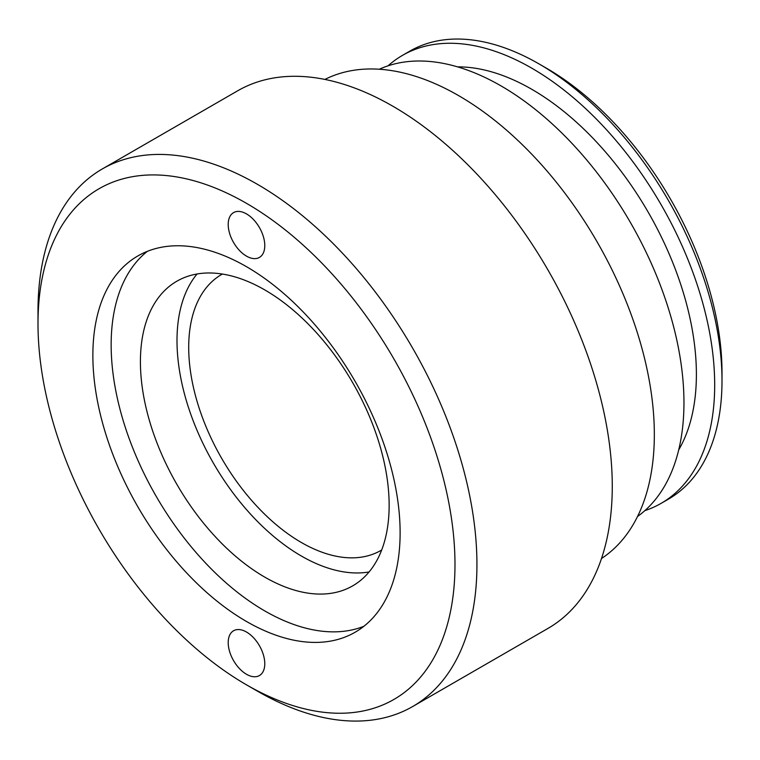 <?xml version="1.0" encoding="UTF-8"?>
<svg xmlns="http://www.w3.org/2000/svg" width="760" height="760" viewBox="0 0 760 760"><rect width="100%" height="100%" fill="white"/><g stroke="black" fill="none" stroke-linecap="round" stroke-linejoin="round"><path stroke-width="1.14" d="M264.784 289.921A175.873 101.545 -120 0 0 176.843 281.219A175.873 101.545 -120 0 0 149.882 422.151A175.873 101.545 -120 0 0 264.784 577.135A175.873 101.545 -120 0 0 352.716 585.846A175.873 101.545 -120 0 0 379.677 444.913A175.873 101.545 -120 0 0 264.784 289.921M197.059 273.99A175.873 101.545 -120 0 0 192.071 417.838A175.873 101.545 -120 0 0 301.359 556.016A175.873 101.545 -120 0 0 369.084 571.957M257.459 691.172L246.487 684.836A294.851 170.23 -120 0 0 246.497 684.836A294.851 170.23 -120 0 0 454.983 564.461A294.851 170.23 -120 0 0 246.497 203.338A294.851 170.23 -120 0 0 38 323.712A294.851 170.23 -120 0 0 246.487 684.836L257.469 691.172A310.374 179.189 60 0 1 257.459 691.172A310.374 179.189 60 0 1 257.459 691.163A310.374 179.189 60 0 0 412.651 706.543L547.989 628.406A310.374 179.189 60 0 0 595.564 379.696A310.374 179.189 60 0 0 392.806 106.201A310.374 179.189 60 0 0 237.614 90.829L102.277 168.967A310.374 179.189 60 0 1 257.469 184.338A310.374 179.189 60 0 1 460.227 457.833A310.374 179.189 60 0 1 412.651 706.543M246.497 213.902A25.869 14.934 -120 0 0 233.557 212.619A25.869 14.934 -120 0 0 229.596 233.348A25.869 14.934 -120 0 0 246.497 256.139A25.869 14.934 -120 0 0 259.426 257.422A25.869 14.934 -120 0 0 263.387 236.692A25.869 14.934 -120 0 0 246.497 213.902M246.497 632.035A25.869 14.934 -120 0 0 233.557 630.762A25.869 14.934 -120 0 0 229.596 651.481A25.869 14.934 -120 0 0 246.497 674.272A25.869 14.934 -120 0 0 259.426 675.554A25.869 14.934 -120 0 0 263.387 654.835A25.869 14.934 -120 0 0 246.497 632.035M546.431 68.191L539.115 63.963L546.431 68.191A248.292 143.355 60 0 1 722 372.286L722 380.731A258.647 149.331 -120 0 0 539.115 63.963L539.115 63.963A258.647 149.331 -120 0 0 409.792 51.157L402.477 55.375A258.647 149.331 60 0 1 531.8 68.191A258.647 149.331 60 0 1 700.767 296.106A258.647 149.331 60 0 1 661.114 503.358A258.647 149.331 60 0 1 644.841 510.644M661.114 503.358L668.429 499.139A258.647 149.331 -120 0 0 722 380.731M363.878 626.297A217.255 125.438 60 0 1 264.784 610.926A217.255 125.438 60 0 1 125.448 427.813A217.255 125.438 60 0 1 147.393 251.322M246.497 621.481A217.255 125.438 60 0 1 104.557 430.027A217.255 125.438 60 0 1 137.864 255.94A217.255 125.438 60 0 1 246.497 266.694A217.255 125.438 60 0 1 388.426 458.147A217.255 125.438 60 0 1 355.119 632.244A217.255 125.438 60 0 1 246.497 621.481M324.9 79.429A276.745 159.78 60 0 1 458.641 95.636A276.745 159.78 60 0 1 638.181 335.359A276.745 159.78 60 0 1 601.502 558.514M379.306 69.236A258.647 149.331 60 0 1 501.068 85.927A258.647 149.331 60 0 1 667.983 307.154A258.647 149.331 60 0 1 637.526 516.496M457.577 66.87A232.778 134.397 60 0 1 531.8 89.309A232.778 134.397 60 0 1 678.708 449.891M381.691 549.993A159.325 91.988 60 0 1 381.016 550.392A159.325 91.988 60 0 1 301.359 542.497A159.325 91.988 60 0 1 197.277 402.097A159.325 91.988 60 0 1 221.701 274.436A159.325 91.988 60 0 1 222.376 274.047M388.027 65.835A258.647 149.331 60 0 1 402.477 55.375M38 323.712L38 311.049A310.374 179.189 60 0 1 102.277 168.967"/></g></svg>
